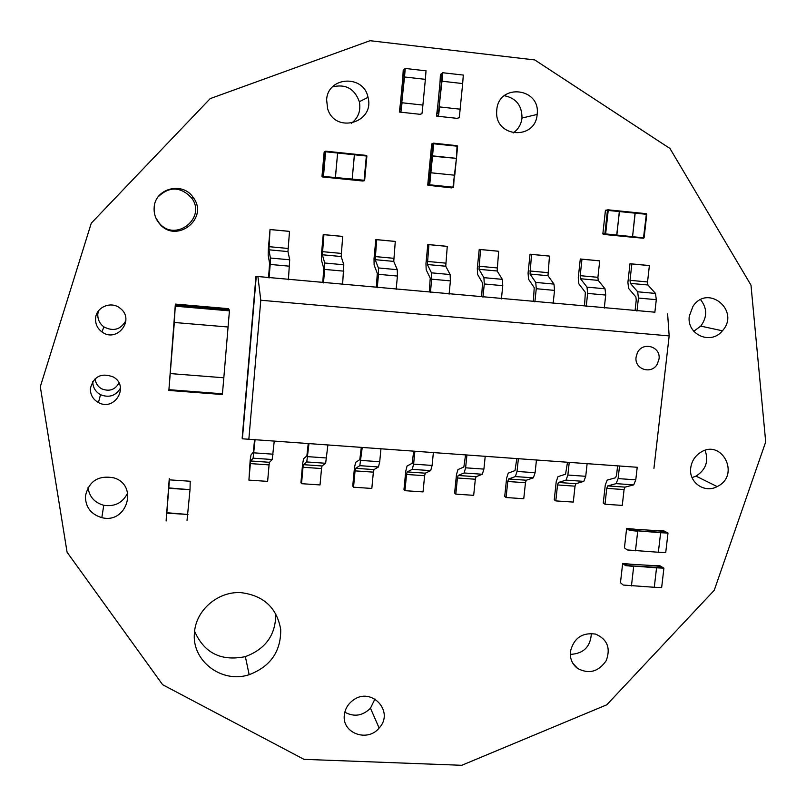 <?xml version="1.0" encoding="UTF-8"?>
<svg xmlns="http://www.w3.org/2000/svg" width="806" height="806" viewBox="0 0 806 806"><rect width="100%" height="100%" fill="white"/><g stroke="black" fill="none" stroke-linecap="round" stroke-linejoin="round"><path stroke-width="1.21" d="M40.3 386.699L91.279 223.171L210.205 98.614L370.035 40.703L534.751 59.936L669.988 148.516L750.98 285.123L765.7 441.91L714.237 590.294L606.807 704.787L461.757 765.297L303.983 759.343L162.641 684.717L67.089 552.261L40.3 386.699M570.376 651.671C573.741 638.15 582.144 632.287 595.574 634.09C607.311 639.249 610.857 648.115 606.203 660.688C598.505 671.791 588.985 674.39 577.65 668.486C572.25 664.335 569.822 658.734 570.376 651.671M591.372 633.415C590.576 646.744 583.534 653.737 570.265 654.391M344.343 715.043C345.039 709.038 347.89 704.152 352.877 700.394C371.042 686.108 394.91 711.426 379.132 728.02C367.576 742.669 341.764 733.148 344.343 715.043M374.961 698.963L370.468 708.222C362.65 715.889 354.106 717.209 344.827 712.192M690.742 467.812C691.588 461.727 694.47 456.871 699.396 453.224C721.199 436.923 741.399 475.177 717.169 486.582C704.535 493.645 688.485 482.331 690.742 467.812M705.119 450.413C708.887 461.244 705.844 469.807 696.001 476.114L692.052 477.595M689.321 316.033L692.958 306.371C707.92 283.45 740.724 310.915 722.398 330.803C710.912 345.462 686.329 334.591 689.321 316.033M700.595 299.711C707.285 308.224 707.346 317.03 700.777 326.108L693.765 331.276M496.768 110.009C498.571 82.827 540.937 87.642 537.139 114.442C535.557 140.345 495.186 137.846 496.667 111.792L496.768 110.009M504.294 95.713C516.142 98.1 522.036 105.546 521.996 118.049C521.21 124.406 518.268 129.373 513.17 132.97M194.488 632.529C195.858 610.132 218.033 591.141 240.954 592.642C263.562 595.473 276.811 607.714 280.71 629.375C281.022 651.409 270.504 666.512 249.165 674.703C221.721 683.901 191.224 660.678 194.488 632.529M275.733 613.557C275.924 634.624 265.799 648.981 245.367 656.618C221.197 661.535 204.281 653.122 194.609 631.35M85.416 496.093C88.862 481.081 98.352 475.006 113.908 477.877C138.844 485.192 126.885 524.313 101.818 517.633C90.927 514.349 85.466 507.175 85.416 496.093M127.67 492.96C122.824 502.783 114.855 506.893 103.762 505.291C94.564 502.692 89.315 496.778 88.025 487.549M90.383 388.391C93.718 376.291 101.385 372.493 113.384 377.007C129.756 386.074 114.684 411.795 98.433 402.557C92.902 399.373 90.222 394.648 90.383 388.391M120.487 388.099C115.792 395.857 109.142 398.053 100.528 394.708C95.34 391.736 92.761 387.303 92.791 381.429M326.632 99.843C327.649 76.368 363.758 74.313 368.01 97.355C375.133 122.945 334.822 134.259 327.609 108.588L326.632 99.843M332.495 86.887C345.663 83.743 354.61 88.68 359.345 101.717C361.007 110.654 358.348 117.857 351.356 123.338M95.571 318.592C95.944 307.036 111.419 300.628 120.245 308.355C135.408 319.609 116.941 343.396 101.949 331.921C97.476 328.546 95.35 324.103 95.571 318.592M125.867 320.707C120.648 329.674 113.334 331.74 103.914 326.883C99.622 323.639 97.586 319.367 97.798 314.078L98.372 311.025M154.158 207.686C154.752 188.453 182.529 181.128 193.108 197.329C209.651 218.345 176.111 244.561 159.417 223.594C155.548 218.96 153.795 213.661 154.158 207.686M158.198 196.785C169.401 186.186 180.463 186.498 191.405 197.692C207.283 217.872 175.093 243.029 159.074 222.909L155.86 217.892M659.016 359.063L657.263 364.171C651.409 374.931 634.151 369.239 636.085 357.118L637.365 352.837C642.654 341.14 661.061 346.479 659.016 359.063L657.263 364.171C651.409 374.931 634.151 369.239 636.085 357.118L637.365 352.837C642.654 341.14 661.061 346.479 659.016 359.063M255.079 439.713L242.394 438.796L242.153 438.172L255.965 276.357L269.083 277.536M288.437 279.279L323.498 282.432M342.631 284.145L377.289 287.258M396.199 288.961L430.444 292.034M449.133 293.716L482.985 296.759M501.463 298.411L534.922 301.424M553.188 303.056L586.264 306.028M604.319 307.65L637.022 310.592M654.875 312.194L255.965 276.357M637.214 467.279L242.394 438.796L256.258 276.549M619.532 466.009L587.121 463.672M569.238 462.372L536.464 460.014M518.369 458.705L485.212 456.317M466.916 454.997L433.386 452.579M414.878 451.239L380.956 448.791M362.226 447.441L327.911 444.962M308.97 443.602L274.242 441.094M257.96 277.012L260.791 300.245L669.171 335.901L667.61 313.796M248.853 439.21L260.791 300.245M669.171 335.901L653.928 468.437M637.224 467.228L635.783 479.842L633.728 484.869L625.053 487.116L624.066 489.574L622.272 505.402L604.984 504.234L603.251 503.105L605.276 485.041L607.19 480.114L615.562 477.746L616.56 475.218L617.608 465.868M624.066 489.574L606.757 488.376L607.714 485.907L616.116 483.64L633.728 484.869M619.542 465.949L618.111 478.593L616.116 483.64M606.757 488.376L604.984 504.234M654.815 312.647L656.296 299.671L655.5 293.434L647.923 284.992L647.54 281.949L649.384 265.607L647.47 265.375L629.99 263.723L627.904 282.362L628.62 288.457L635.884 296.94L636.246 300.064L635.088 310.421M647.923 284.992L630.373 283.369L637.687 291.792L638.433 298.049L656.296 299.671M636.972 311.045L638.433 298.049M630.373 283.369L630.02 280.317L631.854 263.945L629.99 263.723M631.854 263.945L649.384 265.607M587.131 463.611L585.73 476.306L583.826 481.373L575.947 483.691L575.031 486.169L573.288 502.088L555.797 500.899L554.256 499.78L556.221 481.615L557.994 476.648L565.56 474.2L567.505 462.251M575.031 486.169L557.53 484.95L558.417 482.472L566.014 480.124L583.826 481.373M569.248 462.322L567.857 475.036L566.014 480.124M557.53 484.95L555.797 500.899M604.268 308.104L605.709 295.056L605.034 288.79L598.233 280.387L597.911 277.324L599.704 260.882L597.971 260.67L580.3 258.998L578.265 277.748L578.859 283.863L585.347 292.326L584.521 305.877M598.233 280.387L580.491 278.735L587.02 287.138L587.645 293.414L605.709 295.056M586.214 306.481L587.645 293.414M580.491 278.735L580.189 275.672L581.972 259.2L580.3 258.998M581.972 259.2L599.704 260.882M536.464 459.954L535.103 472.719L533.36 477.837L526.298 480.225L525.462 482.723L523.759 498.733L506.077 497.534L504.717 496.415L506.621 478.149L508.243 473.142L514.994 470.623L516.827 458.594M525.462 482.723L507.76 481.494L508.576 478.986L515.336 476.568L533.36 477.837M518.379 458.654L517.029 471.439L515.336 476.568M507.76 481.494L506.077 497.534M553.138 303.519L554.538 290.392L553.994 284.095L547.979 275.723L549.47 256.106L547.909 255.915L530.046 254.222L528.071 273.083L528.545 279.219L534.227 287.651L533.37 301.283M547.979 275.723L530.036 274.05L535.758 282.422L536.262 288.719L554.538 290.392M534.882 301.877L536.262 288.719M530.036 274.05L531.527 254.404L530.046 254.222M531.527 254.404L549.47 256.106M485.222 456.256L483.902 469.102L482.32 474.25L476.094 476.719L475.328 479.238L473.676 495.337L455.803 494.128L454.624 493.02L456.478 474.643L457.939 469.596L463.853 467.006L465.576 454.896M475.328 479.238L457.425 477.988L458.171 475.469L464.095 472.981L482.32 474.25M466.926 454.937L465.616 467.812L464.095 472.981M457.425 477.988L455.803 494.128M501.413 298.875L502.773 285.667L502.35 279.35L497.151 270.997L498.652 251.281L497.292 251.109L479.217 249.386L477.303 268.368L477.646 274.524L482.522 282.926L481.635 296.628M497.151 270.997L479.006 269.315L483.912 277.657L484.285 283.974L502.773 285.667M482.945 297.213L484.285 283.974M479.006 269.315L480.517 249.558L479.217 249.386M480.517 249.558L498.652 251.281M433.386 452.519L432.107 465.435L430.686 470.633L425.316 473.172L424.631 475.711L423.039 491.912L404.955 490.683L403.967 489.585L405.771 471.097L407.07 466.009L412.128 463.339L413.74 451.159M424.631 475.711L406.536 474.452L407.191 471.913L412.259 469.344L430.686 470.633M414.878 451.189L413.609 464.135L412.259 469.344M406.536 474.452L404.955 490.683M449.093 294.17L450.403 280.891L450.121 274.544L445.748 266.232L447.259 246.394L446.091 246.243L427.815 244.5L425.961 263.592L426.183 269.778L430.223 278.151L429.296 291.933M445.748 266.232L427.392 264.519L431.462 272.831L431.704 279.178L450.403 280.891M430.404 292.497L431.704 279.178M427.392 264.519L428.913 244.651L427.815 244.5M428.913 244.651L447.259 246.394M380.956 448.74L379.717 461.737L378.467 466.976L373.974 469.596L373.369 472.145L371.818 488.446L353.532 487.207L352.746 486.109L354.479 467.51L355.627 462.382L359.798 459.642L361.3 447.38M373.369 472.145L355.063 470.875L355.637 468.316L359.819 465.667L378.467 466.976M362.237 447.39L359.819 465.667M355.063 470.875L353.532 487.207M396.149 289.425L397.429 276.055L397.277 269.688L393.751 261.396L395.283 241.457L394.315 241.316L375.818 239.563L374.024 258.766L374.115 264.983L377.299 273.315L376.352 287.178M393.751 261.396L375.183 259.673L378.397 267.945L378.508 274.322L397.429 276.055M377.248 287.722L378.508 274.322M375.183 259.673L376.714 239.694L375.818 239.563M376.714 239.694L395.283 241.457M327.911 444.912L325.644 463.269L322.037 465.969L321.523 468.548L320.022 484.93L301.525 483.681L300.94 482.593L302.613 463.883L303.59 458.725L306.864 455.894L308.245 443.552M321.523 468.548L303.006 467.258L303.499 464.669L306.774 461.949L325.644 463.269M308.97 443.542L306.774 461.949M303.006 467.258L301.525 483.681M342.59 284.609L343.809 264.771L341.16 256.52L342.701 236.46L341.935 236.339L323.226 234.566L321.493 253.89L321.453 260.116L323.76 268.428L322.783 282.362M341.16 256.52L322.37 254.777L324.707 263.008L324.677 269.416L343.819 271.159M323.458 282.896L324.677 269.416M322.37 254.777L323.921 234.677L323.226 234.566M323.921 234.677L342.701 236.46M274.252 441.043L272.196 459.521L269.506 462.301L269.073 464.901L267.632 481.384L248.923 480.114L250.162 460.226L250.968 455.017L253.316 452.106L254.575 439.673M269.073 464.901L250.354 463.591L250.757 460.992L253.114 458.181L272.196 459.521M255.079 439.653L253.114 458.181M250.354 463.591L248.923 480.114M288.397 279.742L289.707 259.794L287.954 251.583L289.505 231.403L288.951 231.302L270.03 229.509L268.348 248.943L268.176 255.21L269.597 263.471L268.569 277.496M287.954 251.583L268.952 249.81L270.383 258.021L270.212 264.439L289.586 266.212M269.043 278.01L270.212 264.439M268.952 249.81L270.03 229.509M270.504 229.599L289.505 231.403M190.206 481.253L190.014 489.695L168.807 488.285L169.26 478.633L166.318 518.5L169.28 481.625L166.812 513.13L168.776 487.912L190.014 489.695L187.032 520.374M166.812 513.13L187.979 514.48L166.782 512.717L166.278 518.732L166.701 511.095L166.127 521.008L166.812 513.13M426.021 70.827L425.367 79.341L404.521 76.973L405.237 68.45L403.202 70.323L402.819 77.839C403.363 68.228 404.753 71.532 404.733 70.747L403.383 71.855L399.847 109.818L401.176 108.911L404.733 70.747L401.741 102.916L404.521 76.973L425.367 79.341L422.898 105.072C422.697 106.876 422.092 114.946 421.74 113.747L420.017 114.301L399.433 112.044M402.073 102.775L422.898 105.072L402.073 102.775L400.995 109.394L399.847 109.818L400.401 103.47L399.353 112.044L400.955 111.47L402.073 102.775M119.006 383.052C114.966 389.892 109.183 391.817 101.657 388.814C97.707 386.527 95.541 383.142 95.168 378.679M463.309 75.079L462.664 83.562L441.98 81.215L442.706 72.731L440.398 74.555L440.036 82.051C440.55 72.469 442.182 75.794 442.162 75.008L440.62 76.086L437.003 113.888L438.514 113.011L442.162 75.008L439.099 107.037L441.98 81.215L462.664 83.562L460.135 109.183C459.924 110.976 459.319 119.016 458.916 117.807L456.952 118.341L436.56 116.104M439.482 106.906L460.135 109.183L439.482 106.906L438.313 113.485L437.003 113.888L437.557 107.561L436.469 116.094L438.303 115.55C438.676 116.759 439.28 108.699 439.482 106.906M667.993 533.129L665.726 552.573L658.361 552.251L660.628 532.716L668.003 533.068L663.59 530.701L657.424 530.67C663.822 531.406 666.542 532.051 665.575 532.605L662.723 531.013L629.033 528.887L631.733 530.469L665.575 532.605L637.093 530.822L660.628 532.716L659.983 532.303L660.628 532.716L658.361 552.251L627.259 549.944L624.428 547.828M637.707 531.225L635.46 550.82L637.707 531.225L631.088 530.267L629.033 528.887L634.634 529.179L626.635 528.424L629.486 530.358L637.707 531.225M663.902 568.21L661.655 587.554L654.291 587.272L656.547 567.837L663.912 568.139L659.54 565.54L653.384 565.57C659.761 566.326 662.472 567.011 661.494 567.646L658.673 565.893L625.043 563.918L627.723 565.661L661.494 567.646L633.063 565.993L656.547 567.837L655.913 567.384L656.547 567.837L654.291 587.272L623.26 585.055L620.469 582.728M633.677 566.447L631.451 585.932L633.677 566.447L627.078 565.449L625.043 563.918L630.645 564.18L622.665 563.434L625.476 565.57L633.677 566.447M168.867 390.426L222.375 394.527L223.826 377.782L170.237 373.571L168.867 390.426L175.365 304.094L174.318 322.481L228.078 327.004L174.318 322.481L170.237 373.571L223.826 377.782L229.428 310.844L228.491 308.668L175.365 304.094M364.644 180.343L366.881 156.102L366.317 155.397L325.664 151.185L324.969 151.74L322.813 176.393L322.037 176.524L322.561 176.937L363.959 180.917L364.644 180.343L352.202 179.063L351.154 179.829L352.202 179.063L322.813 176.393L323.347 176.796L323.478 176.151L325.654 151.78L337.654 153.029L335.316 178.015L334.48 178.146L335.447 177.36L337.654 152.425L337.654 153.029L354.428 154.782L354.428 154.178L352.202 179.063L354.428 154.782L366.347 156.021L364.1 180.272L363.476 180.866M366.267 155.407L325.644 151.165L324.959 151.74L322.773 176.091L321.997 176.232L324.163 151.991L324.848 151.417M362.992 181.028L322.561 176.937M457.022 145.674L433.648 143.166L432.963 143.74L428.994 184.735L429.719 184.796L430.888 172.766L454.272 175.174L430.162 172.716L430.888 172.766L432.53 155.86L430.525 156.052L455.934 158.308L432.53 155.86L433.699 143.78L457.617 146.249L457.073 145.664L456.428 158.399L452.912 187.808L453.587 187.244L429.719 184.796L429.548 185.43L451.551 187.889L427.744 184.987L428.903 172.867L430.162 172.716L428.903 172.867L431.694 144.022L432.369 143.458M453.587 187.244L454.272 175.174M644.115 237.689L646.755 214.346L644.075 237.871L605.638 233.911L608.218 210.447L619.451 211.575L616.62 235.614L614.565 235.483L616.62 235.614L616.862 235.009L619.381 210.981L619.451 211.575L635.178 213.167L635.108 212.562L632.569 236.551L635.178 213.167L646.352 214.295L643.46 238.244L630.201 237.024L632.317 237.155L632.569 236.551L632.317 237.155L630.201 237.024L603.402 234.395L602.868 233.72L605.427 210.366L608.107 209.822L607.452 210.386L604.873 233.841L605.397 234.516L605.638 233.911L602.878 233.72L603.16 234.314M625.053 487.116L607.714 485.907M635.783 479.842L618.111 478.593M637.687 291.792L655.5 293.434M630.02 280.317L647.54 281.949M575.947 483.691L558.417 482.472M585.73 476.306L567.857 475.036M587.02 287.138L605.034 288.79M580.189 275.672L597.911 277.324M526.298 480.225L508.576 478.986M535.103 472.719L517.029 471.439M535.758 282.422L553.994 284.095M529.794 270.977L547.717 272.64M476.094 476.719L458.171 475.469M483.902 469.102L465.616 467.812M483.912 277.657L502.35 279.35M478.824 266.222L496.949 267.914M425.316 473.172L407.191 471.913M432.107 465.435L413.609 464.135M431.462 272.831L450.121 274.544M427.281 261.426L445.617 263.129M373.974 469.596L355.637 468.316M379.717 461.737L361.007 460.407M378.397 267.945L397.277 269.688M375.143 256.57L393.681 258.293M322.037 465.969L303.499 464.669M326.712 457.989L307.791 456.649M324.707 263.008L343.809 264.771M322.39 251.653L341.15 253.396M269.506 462.301L250.757 460.992M273.093 454.191L253.94 452.841M270.383 258.021L289.707 259.794M269.033 246.676L288.014 248.45M229.428 310.844L175.617 306.22M229.458 309.937L175.668 305.313L229.468 309.957M168.948 389.681L222.486 393.791M322.249 176.806L321.997 176.232M324.163 151.991L325.594 151.175M366.881 156.102L366.347 156.021L366.337 155.417L366.861 155.87M454.765 175.255L457.617 146.36M431.694 144.022L432.973 143.74L429.004 184.735L429.548 185.43L428.288 185.531M428.026 185.43L427.744 184.987L429.004 184.735L427.744 184.836M433.648 143.166L432.973 143.74L433.678 143.186L457.103 145.674L457.617 146.249M603.402 234.395L644.075 237.871M646.039 213.671L646.755 214.336L646.231 213.671L608.107 209.822L605.457 210.255L602.868 233.72M646.755 214.346L646.271 213.691L608.147 209.852L608.218 210.447L605.437 210.366M572.865 663.308L577.65 668.486M370.468 708.222L379.132 728.02M696.001 476.114L717.169 486.582M700.777 326.108L722.398 330.803M521.996 118.049L537.139 114.442M245.367 656.618L249.165 674.703M103.762 505.291L101.818 517.633M100.528 394.708L98.433 402.557M359.345 101.717L368.01 97.355M103.914 326.883L101.949 331.921M191.405 197.692L193.108 197.329M159.074 222.909L159.417 223.594M190.669 481.283L169.462 479.852M426.092 70.837L405.237 68.45M463.39 75.089L442.706 72.731M626.635 528.424L624.428 547.899M622.665 563.434L620.459 582.798"/></g></svg>
